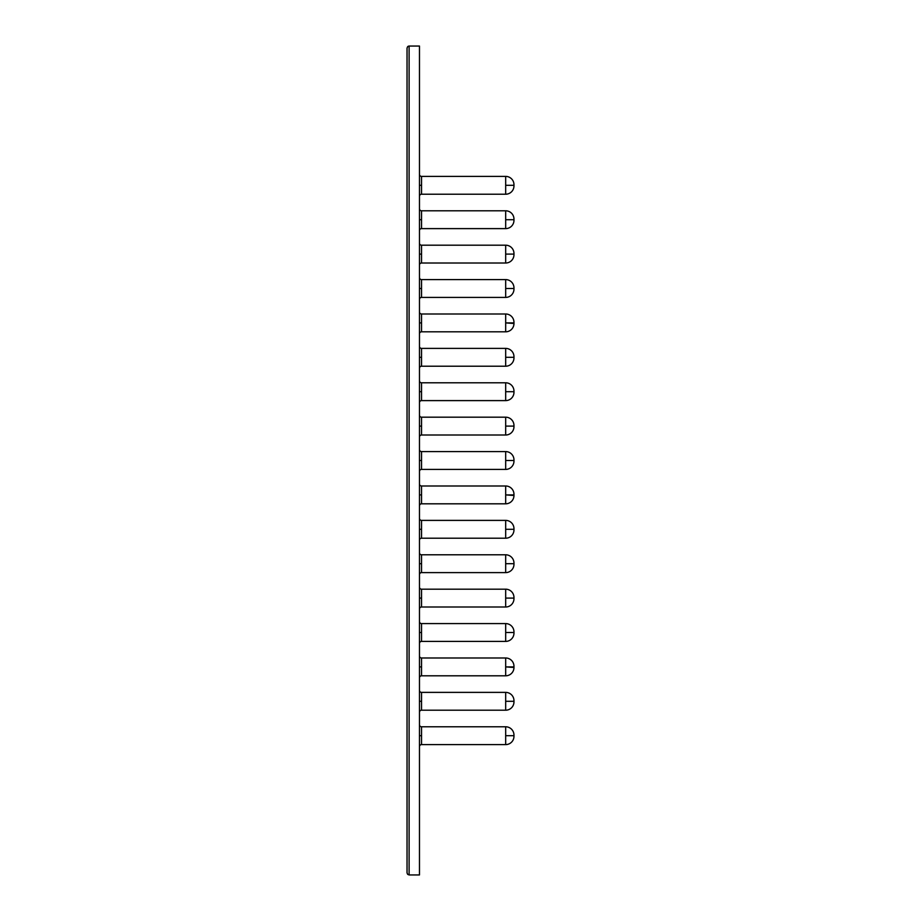 <?xml version="1.0" encoding="UTF-8"?>
<svg xmlns="http://www.w3.org/2000/svg" width="921" height="921" viewBox="0 0 921 921"><rect width="100%" height="100%" fill="white"/><g stroke="black" fill="none" stroke-linecap="round" stroke-linejoin="round"><path stroke-width="1.38" d="M421.542 744.605A2.072 2.072 0 0 0 419.469 746.678A2.072 2.072 0 0 1 421.542 744.605L505.675 744.605L505.675 735.695L513.964 735.695L513.964 735.073A8.289 8.289 0 0 0 505.675 726.784L505.675 735.695L505.675 726.784L421.542 726.784L421.542 744.605L505.675 744.605A8.289 8.289 0 0 0 513.964 736.316A8.289 8.289 0 0 1 505.675 744.605L505.675 735.695L513.964 735.695L513.964 736.316L513.964 735.073A8.289 8.289 0 0 0 505.675 726.784L421.542 726.784L421.542 744.605M419.469 735.695L421.542 735.695L419.469 735.695M421.542 710.206A2.072 2.072 0 0 0 419.469 712.278A2.072 2.072 0 0 1 421.542 710.206L505.675 710.206L505.675 701.295L513.964 701.295L513.964 700.674A8.289 8.289 0 0 0 505.675 692.385L505.675 701.295L505.675 692.385L421.542 692.385L421.542 710.206L505.675 710.206A8.289 8.289 0 0 0 513.964 701.917A8.289 8.289 0 0 1 505.675 710.206L505.675 701.295L513.964 701.295L513.964 701.917L513.964 700.674A8.289 8.289 0 0 0 505.675 692.385L421.542 692.385L421.542 710.206M419.469 701.295L421.542 701.295L419.469 701.295M421.542 675.807A2.072 2.072 0 0 0 419.469 677.879A2.072 2.072 0 0 1 421.542 675.807L505.675 675.807L505.675 666.896L513.964 666.896L513.964 666.274A8.289 8.289 0 0 0 505.675 657.985L505.675 666.896L505.675 657.985L421.542 657.985L421.542 675.807L505.675 675.807A8.289 8.289 0 0 0 513.964 667.518L513.964 667.518A8.289 8.289 0 0 1 505.675 675.807L505.675 666.896L513.964 667.472L513.964 666.274A8.289 8.289 0 0 0 505.675 657.985L421.542 657.985L421.542 675.807M419.469 666.896L421.542 666.896L419.469 666.896M421.542 641.407A2.072 2.072 0 0 0 419.469 643.48A2.072 2.072 0 0 1 421.542 641.407L505.675 641.407L505.675 632.497L513.964 632.497L513.964 631.875A8.289 8.289 0 0 0 505.675 623.586L505.675 632.497L505.675 623.586L421.542 623.586L421.542 641.407L505.675 641.407A8.289 8.289 0 0 0 513.964 633.118A8.289 8.289 0 0 1 505.675 641.407L505.675 632.497L513.964 632.497L513.964 633.118L513.964 631.875A8.289 8.289 0 0 0 505.675 623.586L421.542 623.586L421.542 641.407M419.469 632.497L421.542 632.497L419.469 632.497M421.542 607.008A2.072 2.072 0 0 0 419.469 609.08A2.072 2.072 0 0 1 421.542 607.008L505.675 607.008L505.675 598.097L513.964 598.097L513.964 597.476A8.289 8.289 0 0 0 505.675 589.187L505.675 598.097L505.675 589.187L421.542 589.187L421.542 607.008L505.675 607.008A8.289 8.289 0 0 0 513.964 598.719A8.289 8.289 0 0 1 505.675 607.008L505.675 598.097L513.964 598.097L513.964 598.719L513.964 597.522A8.289 8.289 0 0 0 505.675 589.187L421.542 589.187L421.542 607.008M419.469 598.097L421.542 598.097L419.469 598.097M421.542 572.609A2.072 2.072 0 0 0 419.469 574.681A2.072 2.072 0 0 1 421.542 572.609L505.675 572.609L505.675 563.698L513.964 563.698L513.964 563.076A8.289 8.289 0 0 0 505.675 554.787L505.675 563.698L505.675 554.787L421.542 554.787L421.542 572.609L505.675 572.609A8.289 8.289 0 0 0 513.964 564.32A8.289 8.289 0 0 1 505.675 572.609L505.675 563.698L513.964 563.698L513.964 564.32L513.964 563.076A8.289 8.289 0 0 0 505.675 554.787L421.542 554.787L421.542 572.609M419.469 563.698L421.542 563.698L419.469 563.698M421.542 538.209A2.072 2.072 0 0 0 419.469 540.282A2.072 2.072 0 0 1 421.542 538.209L505.675 538.209L505.675 529.299L513.964 529.299L513.964 528.677A8.289 8.289 0 0 0 505.675 520.388L505.675 529.299L505.675 520.388L421.542 520.388L421.542 538.209L505.675 538.209A8.289 8.289 0 0 0 513.964 529.92A8.289 8.289 0 0 1 505.675 538.209L505.675 529.299L513.964 529.299L513.964 529.92L513.964 528.677A8.289 8.289 0 0 0 505.675 520.388L421.542 520.388L421.542 538.209M419.469 529.299L421.542 529.299L419.469 529.299M421.542 503.81A2.072 2.072 0 0 0 419.469 505.882A2.072 2.072 0 0 1 421.542 503.81L505.675 503.81L505.675 494.899L513.964 494.899L513.964 494.278A8.289 8.289 0 0 0 505.675 485.989L505.675 494.899L505.675 485.989L421.542 485.989L421.542 503.81L505.675 503.81A8.289 8.289 0 0 0 513.964 495.521L513.964 495.521A8.289 8.289 0 0 1 505.675 503.81L505.675 494.899L513.964 495.475L513.964 494.278A8.289 8.289 0 0 0 505.675 485.989L421.542 485.989L421.542 503.81M419.469 494.899L421.542 494.899L419.469 494.899M421.542 194.216A2.072 2.072 0 0 0 419.469 196.288A2.072 2.072 0 0 1 421.542 194.216L505.675 194.216L505.675 185.305L513.964 185.305L513.964 184.684A8.289 8.289 0 0 0 505.675 176.395L505.675 185.305L505.675 176.395L421.542 176.395L421.542 194.216L505.675 194.216A8.289 8.289 0 0 0 513.964 185.927A8.289 8.289 0 0 1 505.675 194.216L505.675 185.305L513.964 185.305L513.964 185.927L513.964 184.684A8.289 8.289 0 0 0 505.675 176.395L421.542 176.395L421.542 194.216M419.469 185.305L421.542 185.305L419.469 185.305M421.542 228.615A2.072 2.072 0 0 0 419.469 230.687A2.072 2.072 0 0 1 421.542 228.615L505.675 228.615L505.675 219.705L513.964 219.705L513.964 219.083A8.289 8.289 0 0 0 505.675 210.794L505.675 219.705L505.675 210.794L421.542 210.794L421.542 228.615L505.675 228.615A8.289 8.289 0 0 0 513.964 220.326A8.289 8.289 0 0 1 505.675 228.615L505.675 219.705L513.964 219.705L513.964 220.326L513.964 219.083A8.289 8.289 0 0 0 505.675 210.794L421.542 210.794L421.542 228.615M419.469 219.705L421.542 219.705L419.469 219.705M421.542 263.015A2.072 2.072 0 0 0 419.469 265.087A2.072 2.072 0 0 1 421.542 263.015L505.675 263.015L505.675 254.104L513.964 254.104L513.964 253.482A8.289 8.289 0 0 0 505.675 245.193L505.675 254.104L505.675 245.193L421.542 245.193L421.542 263.015L505.675 263.015A8.289 8.289 0 0 0 513.964 254.726A8.289 8.289 0 0 1 505.675 263.015L505.675 254.104L513.964 254.104L513.964 254.726L513.964 253.528A8.289 8.289 0 0 0 505.675 245.193L421.542 245.193L421.542 263.015M419.469 254.104L421.542 254.104L419.469 254.104M421.542 297.414A2.072 2.072 0 0 0 419.469 299.486A2.072 2.072 0 0 1 421.542 297.414L505.675 297.414L505.675 288.503L513.964 288.503L513.964 287.882A8.289 8.289 0 0 0 505.675 279.593L505.675 288.503L505.675 279.593L421.542 279.593L421.542 297.414L505.675 297.414A8.289 8.289 0 0 0 513.964 289.125A8.289 8.289 0 0 1 505.675 297.414L505.675 288.503L513.964 288.503L513.964 289.125L513.964 287.882A8.289 8.289 0 0 0 505.675 279.593L421.542 279.593L421.542 297.414M419.469 288.503L421.542 288.503L419.469 288.503M421.542 331.813A2.072 2.072 0 0 0 419.469 333.886A2.072 2.072 0 0 1 421.542 331.813L505.675 331.813L505.675 322.903L513.964 322.903L513.964 322.281A8.289 8.289 0 0 0 505.675 313.992L505.675 322.903L505.675 313.992L421.542 313.992L421.542 331.813L505.675 331.813A8.289 8.289 0 0 0 513.964 323.524L513.964 323.524A8.289 8.289 0 0 1 505.675 331.813L505.675 322.903L513.964 323.478L513.964 322.281A8.289 8.289 0 0 0 505.675 313.992L421.542 313.992L421.542 331.813M419.469 322.903L421.542 322.903L419.469 322.903M421.542 366.213A2.072 2.072 0 0 0 419.469 368.285A2.072 2.072 0 0 1 421.542 366.213L505.675 366.213L505.675 357.302L513.964 357.302L513.964 356.68A8.289 8.289 0 0 0 505.675 348.391L505.675 357.302L505.675 348.391L421.542 348.391L421.542 366.213L505.675 366.213A8.289 8.289 0 0 0 513.964 357.924A8.289 8.289 0 0 1 505.675 366.213L505.675 357.302L513.964 357.302L513.964 357.924L513.964 356.68A8.289 8.289 0 0 0 505.675 348.391L421.542 348.391L421.542 366.213M419.469 357.302L421.542 357.302L419.469 357.302M421.542 400.612A2.072 2.072 0 0 0 419.469 402.684A2.072 2.072 0 0 1 421.542 400.612L505.675 400.612L505.675 391.701L513.964 391.701L513.964 391.08A8.289 8.289 0 0 0 505.675 382.791L505.675 391.701L505.675 382.791L421.542 382.791L421.542 400.612L505.675 400.612A8.289 8.289 0 0 0 513.964 392.323A8.289 8.289 0 0 1 505.675 400.612L505.675 391.701L513.964 391.701L513.964 392.323L513.964 391.08A8.289 8.289 0 0 0 505.675 382.791L421.542 382.791L421.542 400.612M419.469 391.701L421.542 391.701L419.469 391.701M421.542 435.011A2.072 2.072 0 0 0 419.469 437.084A2.072 2.072 0 0 1 421.542 435.011L505.675 435.011L505.675 426.101L513.964 426.101L513.964 425.479A8.289 8.289 0 0 0 505.675 417.19L505.675 426.101L505.675 417.19L421.542 417.19L421.542 435.011L505.675 435.011A8.289 8.289 0 0 0 513.964 426.722A8.289 8.289 0 0 1 505.675 435.011L505.675 426.101L513.964 426.101L513.964 426.722L513.964 425.525A8.289 8.289 0 0 0 505.675 417.19L421.542 417.19L421.542 435.011M419.469 426.101L421.542 426.101L419.469 426.101M505.675 451.589L505.675 460.5L513.964 460.5L513.964 459.878A8.289 8.289 0 0 0 505.675 451.589L421.542 451.589L421.542 469.411A2.072 2.072 0 0 0 419.469 471.483A2.072 2.072 0 0 1 421.542 469.411L505.675 469.411L505.675 451.589L421.542 451.589A2.072 2.072 0 0 1 419.469 449.517A2.072 2.072 0 0 0 421.542 451.589L421.542 469.411L505.675 469.411A8.289 8.289 0 0 0 513.964 461.122L513.964 460.5L513.964 461.122A8.289 8.289 0 0 1 505.675 469.411L505.675 460.5L513.964 460.5L513.964 459.878A8.289 8.289 0 0 0 505.675 451.589M419.469 460.5L421.542 460.5L419.469 460.5M419.469 46.05L419.469 874.95L409.108 874.95L419.469 874.95L419.469 46.05L409.108 46.05L409.108 874.95L409.108 46.05L419.469 46.05M407.036 48.122L407.036 872.878L407.646 874.34L409.108 874.95L407.646 874.34L407.036 872.878L407.646 874.34L407.036 872.878L407.036 48.122L407.646 46.66L409.108 46.05L407.646 46.66L407.036 48.122M407.036 725.748L407.036 775.482L407.036 725.748M409.108 725.748L409.108 773.41L409.108 725.748M409.108 195.252L409.108 147.59L409.108 195.252M407.036 195.252L407.036 145.518L407.036 195.252M407.646 46.66L408.314 46.211L407.646 46.66M409.108 46.05L408.314 46.211M407.646 874.34L409.108 874.95M419.469 415.118A2.072 2.072 0 0 0 421.542 417.19A2.072 2.072 0 0 1 419.469 415.118M419.469 380.718A2.072 2.072 0 0 0 421.542 382.791A2.072 2.072 0 0 1 419.469 380.718M419.469 346.319A2.072 2.072 0 0 0 421.542 348.391A2.072 2.072 0 0 1 419.469 346.319M419.469 311.92A2.072 2.072 0 0 0 421.542 313.992A2.072 2.072 0 0 1 419.469 311.92M419.469 277.52A2.072 2.072 0 0 0 421.542 279.593A2.072 2.072 0 0 1 419.469 277.52M419.469 243.121A2.072 2.072 0 0 0 421.542 245.193A2.072 2.072 0 0 1 419.469 243.121M419.469 208.722A2.072 2.072 0 0 0 421.542 210.794A2.072 2.072 0 0 1 419.469 208.722M419.469 174.322A2.072 2.072 0 0 0 421.542 176.395A2.072 2.072 0 0 1 419.469 174.322M419.469 483.916A2.072 2.072 0 0 0 421.542 485.989A2.072 2.072 0 0 1 419.469 483.916M419.469 518.316A2.072 2.072 0 0 0 421.542 520.388A2.072 2.072 0 0 1 419.469 518.316M419.469 552.715A2.072 2.072 0 0 0 421.542 554.787A2.072 2.072 0 0 1 419.469 552.715M419.469 587.114A2.072 2.072 0 0 0 421.542 589.187A2.072 2.072 0 0 1 419.469 587.114M419.469 621.514A2.072 2.072 0 0 0 421.542 623.586A2.072 2.072 0 0 1 419.469 621.514M419.469 655.913A2.072 2.072 0 0 0 421.542 657.985A2.072 2.072 0 0 1 419.469 655.913M419.469 690.313A2.072 2.072 0 0 0 421.542 692.385A2.072 2.072 0 0 1 419.469 690.313M419.469 724.712A2.072 2.072 0 0 0 421.542 726.784A2.072 2.072 0 0 1 419.469 724.712"/></g></svg>
